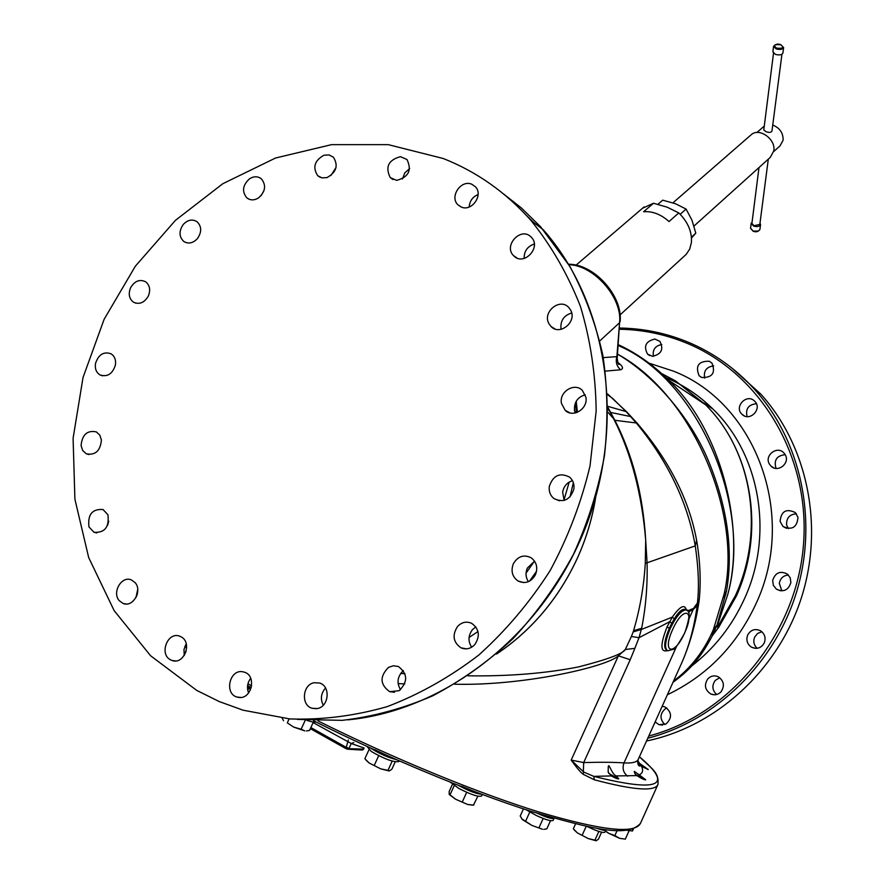 <?xml version="1.0" encoding="UTF-8"?>
<svg xmlns="http://www.w3.org/2000/svg" width="885" height="885" viewBox="0 0 885 885"><rect width="100%" height="100%" fill="white"/><g stroke="black" fill="none" stroke-linecap="round" stroke-linejoin="round"><path stroke-width="1.33" d="M362.352 750.049L363.724 749.119L345.869 748.599L348.325 739.971M313.124 722.591L351.256 743.522L353.768 742.559M310.856 727.536L345.891 747.172L349.033 748.367L351.256 743.522L364 747.98L363.724 749.119M611.358 775.924L608.172 772.174L608.26 766.908C608.769 762.018 611.236 773.401 616.015 775.924L618.759 778.756C617.951 779.22 615.484 778.28 611.358 775.924L593.78 776.366L583.768 772.074L571.179 760.093C576.92 768.047 580.936 772.793 583.237 774.331L594.322 779.785C633.516 790.183 654.723 791.754 657.942 784.497L658.064 784.232M583.237 774.331L583.702 762.571L571.179 760.093L618.372 655.829C606.789 666.892 522.88 686.019 454.613 684.216M404.744 683.906L398.117 683.607M680.908 664.746L681.251 663.982C688.873 647.123 694.172 627.653 697.17 605.594L697.424 602.973L693.575 608.382L687.512 610.893M637.587 761.974L648.24 769.508L641.548 766.41L637.576 762.04M639.213 774.851L645.718 779.785C644.49 779.984 641.548 778.59 636.857 775.614L634.844 773.501L634.268 771.366L639.213 774.851C642.731 773.236 643.517 770.415 641.548 766.41M616.015 775.924L636.857 775.614M608.78 773.424L618.637 778.877M630.22 659.723L634.866 648.351L625.308 649.501L618.372 655.829L630.22 659.723L583.702 762.571C600.937 762.085 614.378 762.195 624.002 762.914C632.211 763.357 636.946 762.206 638.218 759.441L638.262 759.33M640.486 823.293L657.942 784.497C659.259 772.129 651.847 768.965 639.424 756.764C674.27 786.057 659.059 792.584 593.78 776.366L594.322 779.785M634.866 648.351L639.014 637.698L631.381 636.481L625.308 649.501C623.151 653.639 607.619 659.436 578.702 666.881C545.813 673.385 508.886 676.372 467.933 675.83M469.061 637.477L477.988 631.536M529.573 581.113L536.564 571.223M404.954 673.684L400.673 673.408M712.005 636.37L712.657 635.153M618.294 344.674C636.448 353.071 653.218 364.908 668.606 380.207L705.788 404.921L709.471 408.826C752.726 455.222 764.817 532.925 736.42 595.948L718.863 627.056L712.37 635.695M709.471 408.826C752.449 454.835 764.529 531.951 735.369 595.738L717.503 627.155L718.863 627.056M717.525 625.031L727.658 594.864C753.091 504.87 696.639 378.205 618.228 345.548M726.474 591.257L724.107 594.123C742.703 515.468 693.497 395.208 617.542 354.133C650.995 373.647 687.18 412.675 706.894 457.191C727.127 504.793 733.654 549.485 726.474 591.257L717.016 625.164L711.64 637.089C701.362 655.862 692.258 668.286 672.976 682.335M724.107 594.123L713.365 629.666L710.932 635.021C701.772 653.982 689.304 669.337 673.54 681.085M607.564 394.732L612.575 398.35L626.359 411.857L636.78 423.561C668.153 461.693 687.656 502.47 695.267 545.89C698.531 568.203 699.25 587.231 697.424 602.973L699.338 598.78L698.962 601.833L697.17 605.594L693.187 609.555L693.575 608.382M688.353 612.044L693.187 609.555L689.061 618.703M676.748 646.006L624.002 762.914C622.067 768.335 623.283 772.76 627.664 776.2M635.496 774.408L645.619 779.873M639.578 764.817L648.141 769.574M686.351 610.053C684.78 603.758 680.089 606.114 672.29 617.133L667.002 627.056C660.133 644.756 660.254 652.61 667.345 650.63M685.764 609.853L684.68 609.334C681.771 609.035 678.286 612.232 674.237 618.903L671.815 623.184L669.657 621.712L639.014 637.698L641.636 628.295C645.807 607.309 647.621 585.461 647.068 562.738L645.696 540.215L645.276 563.424L695.267 545.89L696.628 540.315M674.237 618.903L672.29 617.133L641.404 629.467L633.217 631.868L633.572 630.684L641.636 628.295M631.381 636.481L633.217 631.868M633.572 630.684C639.988 608.803 643.893 586.39 645.276 563.424M607.94 408.04L614.389 420.231C631.447 454.204 641.879 494.206 645.696 540.215C643.107 495.379 632.83 455.399 614.865 420.286L607.94 407.509M570.006 496.916L573.336 482.635M577.418 412.31L576.223 401.281M563.977 500.113L569.177 482.115M576.279 412.709L575.604 402.476M186.226 643.826L183.98 649.49L184.235 655.486M137.728 589.322L135.958 597.574M108.722 521.121L107.616 525.259M263.995 190.618L260.975 195.806M336.046 167.508L330.879 175.562M409.678 168.537L404.832 172.852L402.498 178.947M534.551 561.145L527.349 568.104C525.336 572.96 525.679 577.485 528.4 581.677M475.831 626.868L472.524 629.578C468.154 635.408 467.866 641.282 471.661 647.2M403.372 670.587C397.453 676.306 396.502 682.689 400.496 689.747M325.536 687.999C320.945 693.331 320.193 699.061 323.268 705.212M250.698 678.297C247.324 682.888 246.627 687.778 248.63 692.955M478.11 194.512C472.645 196.846 469.669 201.006 469.183 207.001M534.297 244.017C527.46 246.351 524.064 251.163 524.108 258.453M571.677 313.002C563.656 315.491 560.116 320.934 561.046 329.342M585.217 394.787C577.606 397.077 574.033 402.277 574.487 410.397L575.206 412.985M572.506 480.71C567.053 482.436 563.756 486.252 562.639 492.148L564.154 500.445M513.322 563.845C510.7 571.046 512.26 576.755 517.979 580.98C525.259 584.233 531.088 582.131 535.48 574.686C538.047 567.661 536.598 562.019 531.133 557.76C523.765 554.242 517.825 556.267 513.322 563.845M196.691 690.377L219.281 701.573L243.121 710.201L289.749 718.919C322.118 720.058 354.642 715.954 387.331 706.595C419.567 694.26 450.078 677.058 478.84 655.011C506.065 630.452 529.838 602.309 550.138 570.593C568.048 537.328 581.345 502.426 590.029 465.897L596.169 410.95C595.66 374.466 590.406 339.552 580.383 306.243C567.827 274.383 551.388 245.809 531.044 220.52C505.932 192.31 476.617 171.635 443.108 158.47L388.249 144.642L331.532 144.653L275.578 158.006L222.821 183.704L175.44 220.343L135.339 266.219L104.109 319.33L83.035 377.486L73.09 438.296L74.904 499.217L88.688 557.583L114.176 610.672L150.627 655.785L196.691 690.377M457.567 626.447C451.992 635.153 453.142 642.289 461.019 647.842C466.107 649.878 470.709 648.793 474.814 644.579C480.323 636.038 479.283 628.958 471.683 623.328C466.483 621.082 461.782 622.122 457.567 626.447M388.526 667.378C379.577 676.439 379.942 684.536 389.632 691.672L399.135 690.698C408.029 681.826 407.764 673.762 398.361 666.505L393.394 665.763L388.526 667.378M314.175 682.711C302.471 684.57 300.745 705.279 312.095 708.288L317.328 708.553C328.943 706.761 330.835 686.284 319.717 683.054L314.175 682.711M242.645 671.748C229.536 669.193 224.06 693.707 237.036 697.059L238.452 697.38C251.462 700.013 257.104 675.731 244.348 672.158L242.645 671.748M181.093 636.835L179.677 636.193C167.774 631.315 158.891 653.971 170.451 659.767L172.11 660.498C184.036 665.089 192.598 642.455 181.093 636.835M135.007 582.518L131.378 579.929C121.544 575.449 111.632 592.64 119.353 600.782L123.192 603.481C133.027 607.73 142.717 590.538 135.007 582.518M107.904 514.738L103.058 509.55C92.206 508.742 87.515 514.55 88.987 526.984L94.02 532.294C104.817 532.925 109.441 527.073 107.904 514.738M101.41 440.055L99.806 435.132L96.321 431.891C87.283 430.044 82.194 434.59 81.077 445.52L82.714 450.542L86.31 453.806C95.314 455.498 100.348 450.919 101.41 440.055M115.415 365.062C116.112 359.952 114.663 356.201 111.056 353.79C103.645 351.301 98.467 354.542 95.491 363.536C94.784 368.724 96.277 372.519 99.972 374.908C107.35 377.287 112.495 374.001 115.415 365.062M148.348 296.033C150.715 289.959 149.808 285.213 145.616 281.773C139.664 278.952 134.653 280.954 130.56 287.791C128.17 293.931 129.121 298.721 133.414 302.139C139.332 304.849 144.31 302.825 148.348 296.033M197.388 238.662C201.857 232.136 201.758 226.494 197.078 221.748C192.41 218.861 187.819 219.757 183.295 224.425C178.792 231.029 178.936 236.693 183.737 241.428C188.372 244.205 192.919 243.275 197.388 238.662M258.586 197.886C265.467 191.569 266.407 185.219 261.385 178.847C257.823 176.137 253.862 176.115 249.526 178.792C242.601 185.175 241.716 191.558 246.871 197.908C250.411 200.508 254.305 200.508 258.586 197.886M326.963 177.597C336.411 172.332 338.557 165.528 333.38 157.187L329.076 154.93L323.976 155.218C314.485 160.572 312.405 167.409 317.737 175.739L321.974 177.885L326.963 177.597M396.679 180.374C408.627 177.133 412.067 170.174 406.978 159.51L400.407 156.667C388.382 160.03 385.019 167.033 390.296 177.675L396.679 180.374M461.251 207.024C471.793 211.98 483.697 194.91 475.389 186.746L471.782 184.246C461.096 179.345 449.303 196.68 457.855 204.723L461.251 207.024M514.041 256.13C523.975 266.131 541.454 247.546 531.542 237.479L530.779 236.715C520.634 226.715 503.288 245.709 513.499 255.599L514.041 256.13M548.966 323.722L550.879 326.355C559.74 336.333 577.529 321.609 570.571 310.004L568.889 307.637C560.139 297.316 542.018 311.985 548.966 323.722M561.444 403.35L565.172 410.33C573.093 418.317 588.348 408.638 585.859 397.155L582.385 390.451C574.542 382.11 558.966 391.745 561.444 403.35M549.275 486.529C548.744 491.551 550.315 495.578 553.977 498.587C563.634 503.089 570.283 499.859 573.922 488.874C574.431 484.006 572.96 480.079 569.509 477.081C559.774 472.247 553.037 475.4 549.275 486.529M526.077 573.082L534.418 561.19M607.918 406.37L626.514 411.702L607.519 393.891M605.44 371.114L620.606 369.775C623.87 368.713 622.896 366.224 617.708 362.319M618.294 344.719C636.813 353.48 653.584 365.306 668.606 380.207L668.606 380.207C721.054 429.524 746.121 528.445 727.658 594.864M705.788 404.921L675.476 380.893L661.46 373.459M654.834 339.066C645.784 341.19 643.362 346.212 647.577 354.155L652.466 356.301C661.449 354.265 663.916 349.276 659.867 341.333L654.834 339.066M646.537 740.988C715.987 726.729 777.871 670.321 801.213 598.371C824.466 526.354 807.43 445.719 760.857 394.157L732.094 368.215M761.885 631.746L757.593 633.45L754.651 637.111C753.024 641.448 753.876 645.187 757.184 648.307M719.748 677.722L715.268 680.421C711.684 685.565 712.171 690.256 716.695 694.504M666.847 708L665.531 708.608C659.745 713.664 659.524 718.974 664.856 724.561M661.77 344.53C655.199 345.781 652.411 349.719 653.407 356.312M713.675 365.903C706.418 366.877 703.409 370.948 704.659 378.138M756.409 403.726C748.478 404.545 745.369 408.837 747.084 416.592M785.194 454.691C776.764 455.587 773.7 460.111 776.001 468.253L776.101 468.419M796.445 513.842C789.608 514.274 786.322 517.957 786.599 524.905L788.269 528.633M788.458 575.051C783.391 575.449 780.338 578.204 779.309 583.303L781.864 590.892M764.264 642.908C766.012 637.963 764.828 633.959 760.713 630.872C755.193 628.295 750.856 629.666 747.692 634.999C745.911 640.076 747.183 644.136 751.498 647.189C756.929 649.557 761.188 648.141 764.264 642.908M721.01 691.827C724.892 685.831 723.963 680.808 718.211 676.76C714.306 675.133 710.843 675.83 707.812 678.861C703.896 684.99 704.914 690.057 710.887 694.039C714.704 695.51 718.078 694.78 721.01 691.827M655.121 721.939L658.96 724.649L666.007 724.007C672.401 717.768 671.992 712.049 664.801 706.861L662.179 706.285M709.228 361.224C698.508 361.08 695.145 365.925 699.128 375.738L701.728 377.508C712.359 377.74 715.777 372.95 711.982 363.138L709.228 361.224M754.341 400.883C746.608 393.382 733.964 406.68 741.774 414.091L742.183 414.49C749.783 421.957 762.483 408.981 754.916 401.458L754.341 400.883M785.183 454.669L783.9 452.943C777.24 445.31 764.032 455.443 769.397 464.05L770.868 465.986C777.627 473.342 790.537 463.165 785.183 454.669M797.993 517.415L795.316 512.559C786.245 508.267 781.167 511.209 780.083 521.387L782.959 526.442C791.998 530.469 797.009 527.46 797.993 517.415M790.869 582.54L790.228 577.839L787.407 574.088C780.139 570.504 775.227 572.639 772.66 580.505L773.357 585.35L776.366 589.144C783.579 592.485 788.413 590.284 790.869 582.54M735.369 595.738L736.42 595.948M620.606 369.775C616.679 366.268 615.44 361.899 616.878 356.644L617.21 358.381C617.785 362.916 618.405 364.908 619.035 364.343L618.128 363.248M642.576 208.218L653.495 203.251L643.605 211.747C652.378 211.017 660.852 214.281 669.016 221.538L678.795 212.931C687.888 221.903 692.092 231.759 691.417 242.479L689.714 249.05L686.196 254.371L620.064 314.905M678.795 212.931L667.146 207.167L653.495 203.251M657.931 204.291L662.699 200.176L675.41 203.694L686.085 209.07L680.189 214.281M691.428 237.147L695.798 233.186L691.993 220.232L686.085 209.07M691.495 238.021L695.798 233.186M694.006 226.029L770.282 157.397L773.822 150.782C775.946 139.299 759.418 127.407 751.387 134.575L672.976 202.82M750.679 135.195L751.387 134.575M773.689 151.578L780.05 145.87L783.114 140.184C783.269 133.004 779.807 127.96 772.738 125.05M763.312 126.898L764.264 126.124M771.986 130.88L771.963 130.991C771.123 132.595 769.131 132.816 766.001 131.666L763.777 129.951L773.501 53.299M782.904 53L782.893 53.111C781.864 54.903 779.408 55.346 775.537 54.428L772.882 51.883L773.556 46.507M759.828 224.414L753.976 225.752L751.907 223.462L758.998 167.542M752.073 222.124L751.166 223.363L753.622 226.084C757.239 227.036 759.551 226.549 760.558 224.602L760.005 223.075M186.171 651.128L184.202 655.365M306.752 720.335C311.564 721.928 314.595 722.459 315.845 721.928M313.378 722.049L309.518 730.435L306.487 730.966M301.132 729.207L304.849 730.899L293.72 727.116L301.132 729.207L305.27 720.213M289.13 718.863L287.293 722.857L293.72 727.116L287.293 722.857M282.16 718.178L283.554 720.733M390.373 757.007L374.952 749.761M371.125 748.345L372.209 749.097C380.362 754.142 388.327 757.615 396.115 759.54M367.098 746.497L371.158 751.387C384.488 759.076 393.703 762.461 398.814 761.565L399.135 760.857M395.23 761.852L391.878 769.198L389.433 770.868L387.962 770.381L392.199 761.111M368.956 749.783L364.874 758.688L369.122 762.981L380.683 768.833L387.962 770.381M378.703 755.668L374.388 765.105M365.97 760.082L369.122 762.981L380.683 768.833L389.024 770.946M475.909 792.119L461.561 786.223M458.85 785.581L459.934 786.19C469.526 791.245 476.727 793.922 481.54 794.221M450.321 782.218L458.895 788.458C470.975 794.664 478.553 797.175 481.617 796.002L482.292 794.498M477.867 796.201L473.442 805.14M452.434 784.309L449.193 791.411L449.149 794.199L455.731 799.288L467.634 804.476L473.807 805.129M454.226 785.614L450.056 794.763M466.683 792.307L462.424 801.666M449.348 794.608L455.731 799.288L467.634 804.476L472.524 805.151M548.446 816.645L543.39 815.151M537.284 813.26C546.476 817.497 552.074 819.156 554.087 818.271M526.21 809.786L536.277 815.483C545.846 819.864 551.477 821.49 553.169 820.351L554.11 818.271M550.514 820.672L546.819 828.836L543.888 829.345M523.444 808.89L520.203 816.025L522.449 819.621L531.874 825.417L542.472 829.256L531.874 825.417L521.685 818.769M529.772 812.043L525.657 821.136M543.18 818.47L539.053 827.586M597.154 828.349C602.331 830.252 605.24 830.783 605.871 829.953L605.904 829.632M587.087 826.457L593.702 829.51C600.295 832.165 604.024 833.017 604.909 832.077L605.871 829.953M601.59 832.188L598.426 839.212L596.225 840.695L594.941 840.153L598.868 831.424M575.549 823.88L573.325 828.803L577.341 832.862L588.171 838.549L594.941 840.153M586.213 826.269L582.308 834.92M574.265 830.008L577.341 832.862L588.171 838.549L595.915 840.739M632.244 829.278L633.417 828.902M626.823 830.307L632.487 830.982L633.406 828.935M617.099 830.584L614.854 835.573L619.655 838.338L625.319 839.135L619.655 838.338L608.847 833.371L614.854 835.573M605.44 830.904L608.847 833.371L605.329 831.159M629.014 830.938L625.319 839.135M313.5 720.755C386.933 757.582 470.123 792.053 531.52 811.49C594.012 829.555 627.41 837.697 640.419 823.437C634.877 834.234 601.158 830.462 539.286 812.109C478.132 793.214 393.416 758.478 318.003 720.921M251.639 685.864L247.955 683.784M186.591 645.818L185.485 645.065M136.766 595.837L137.573 592.861M250.444 689.99L248.829 687.534L249.05 686.461M345.725 748.489L310.347 728.643M347.938 749.23L361.921 750.026L364 747.98M639.722 764.972L639.767 766.078C637.919 765.68 637.399 763.467 638.218 759.441L681.251 663.982C689.603 645.287 695.51 624.567 698.962 601.833L699.061 601.158M640.176 764.043L637.753 760.834M496.518 654.081C531.653 630.485 558.568 598.603 577.263 558.424C586.169 538.81 592.297 518.455 595.682 497.359M496.706 653.927C531.741 630.33 558.59 598.492 577.252 558.402L577.263 558.424M703.852 402.963L712.856 408.992C699.039 395.385 683.419 384.942 665.985 377.641C683.408 384.964 699.039 395.418 712.856 408.992C759.828 454.105 774.264 534.308 744.351 598.979C732.028 625.983 714.394 648.384 691.484 666.173M735.324 595.837L736.375 596.047M714.859 630.319L710.932 635.021M614.389 420.231L637.023 423.063C669.503 460.864 689.415 500.268 696.794 541.288C700.135 561.533 700.986 580.693 699.338 598.78L699.415 598.017M671.815 623.184L669.381 628.084C664.148 640.751 663.319 648.174 666.892 650.353M667.002 627.056L669.381 628.084M607.94 412.299L614.655 419.866M610.329 412.377L631.282 416.702M607.94 409.346L610.539 412.1M577.252 558.402C586.113 538.843 592.242 518.566 595.627 497.547M503.598 193.981L521.453 208.03L540.647 226.837L569.863 266.418C584.664 293.776 595.66 323.401 602.851 355.283C607.674 388.061 608.205 421.526 604.455 455.687C598.227 489.737 587.861 522.681 573.358 554.53C556.654 585.239 536.62 613.183 513.267 638.362C488.354 661.538 461.428 680.731 432.499 695.931C402.874 708.619 372.784 716.761 342.241 720.346L297.294 719.405M526.42 215.409L533.788 222.589M649.081 363.182L673.507 371.169C755.248 402.741 798.06 514.749 755.834 604.09C736.475 645.552 706.993 675.764 667.39 694.736M619.522 329.253C642.621 329.629 664.945 334.242 686.494 343.059C760.016 373.072 810.793 456.339 803.447 545.138C796.389 633.892 730.49 714.593 648.771 736.032M687.623 341.975C713.133 352.562 735.479 368.403 754.684 389.488C800.659 440.464 818.238 519.617 796.765 591.346C775.183 662.998 715.987 720.777 647.787 738.212M717.016 625.164L713.365 629.666M725.844 594.654L723.399 597.618M603.371 357.606L616.878 356.644L619.577 322.704L599.875 340.825M617.21 358.381L619.577 322.704C622.564 297.869 594.012 265.201 568.856 264.692M568.568 264.228C594.289 263.918 623.073 296.165 620.119 321.731L620.131 321.587M783.623 47.502L783.612 47.624C782.572 49.416 780.116 49.848 776.245 48.929L773.578 46.396C775.337 44.106 777.76 43.553 780.836 44.715L783.612 47.624L782.893 53.111M780.714 44.77C774.32 44.217 772.948 45.345 776.599 48.155C783.004 48.697 784.387 47.569 780.714 44.77M751.155 223.474L750.557 228.175L753.002 230.897C756.62 231.859 758.932 231.361 759.927 229.425L759.938 229.303M753.212 231.118L758.323 231.018M670.266 628.516C664.989 641.271 664.181 648.705 667.832 650.796L673.341 649.302C674.746 649.535 678.552 644.059 684.747 632.864C690.134 616.978 690.51 609.334 685.897 609.92C681.35 610.285 676.129 616.48 670.266 628.516M686.893 610.385L685.587 609.765M684.647 632.864C695.61 609.433 683.308 605.362 672.644 629.545C661.515 653.617 674.381 656.504 684.647 632.864M626.514 411.702L636.912 422.93M251.263 687.711L247.601 685.643M186.658 647.842L184.799 646.548M136.677 596.047L137.131 593.89M247.789 690.4L248.807 687.601M345.781 748.544L310.336 728.665M347.495 749.197L345.869 748.599M637.665 761.277L638.992 763.312M531.044 220.52L543.224 229.724C607.464 302.117 626.746 422.477 585.372 527.914C544.076 633.328 446.438 710.533 347.75 719.87M523.699 582.596L517.979 580.98M466.483 648.849L461.019 647.842M394.544 692.28L389.632 691.672M316.421 708.708L312.095 708.288M240.842 697.435L237.036 697.059M175.518 660.929L172.11 660.498M126.278 604.012L123.192 603.481M96.863 532.936L94.02 532.294M88.987 454.569L86.31 453.806M102.527 375.826L99.972 374.908M135.903 303.212L133.414 302.139M186.193 242.667L183.737 241.428M249.36 199.335L246.871 197.908M320.315 177.376L317.737 175.739M393.04 179.555L390.296 177.675M460.886 206.869L457.855 204.723M516.962 258L513.499 255.599M554.961 328.943L550.879 326.355M569.984 412.897L565.172 410.33M559.442 500.81L553.977 498.587M619.622 328.036C643.041 328.368 665.675 332.992 687.545 341.931C713.078 352.529 735.457 368.381 754.684 389.488L760.857 394.157M755.746 648.395L751.498 647.189M714.947 694.791L710.887 694.039M662.633 725.092L658.96 724.649M701.451 377.375L699.128 375.738M744.407 415.917L741.774 414.091M773.944 467.933L770.868 465.986M786.566 528.356L782.959 526.442M780.437 590.804L776.366 589.144M649.69 355.604L647.577 354.155M644.026 206.968L576.058 265.146M763.921 126.378L756.874 132.518M781.942 54.25L771.963 130.991M768.302 159.178L759.817 224.502M760.558 224.602L759.927 229.425C758.257 231.804 755.978 232.39 753.08 231.184M750.546 228.308L753.058 231.173M376.523 750.779L374.875 749.739M476.119 792.197L464.514 787.783"/></g></svg>
